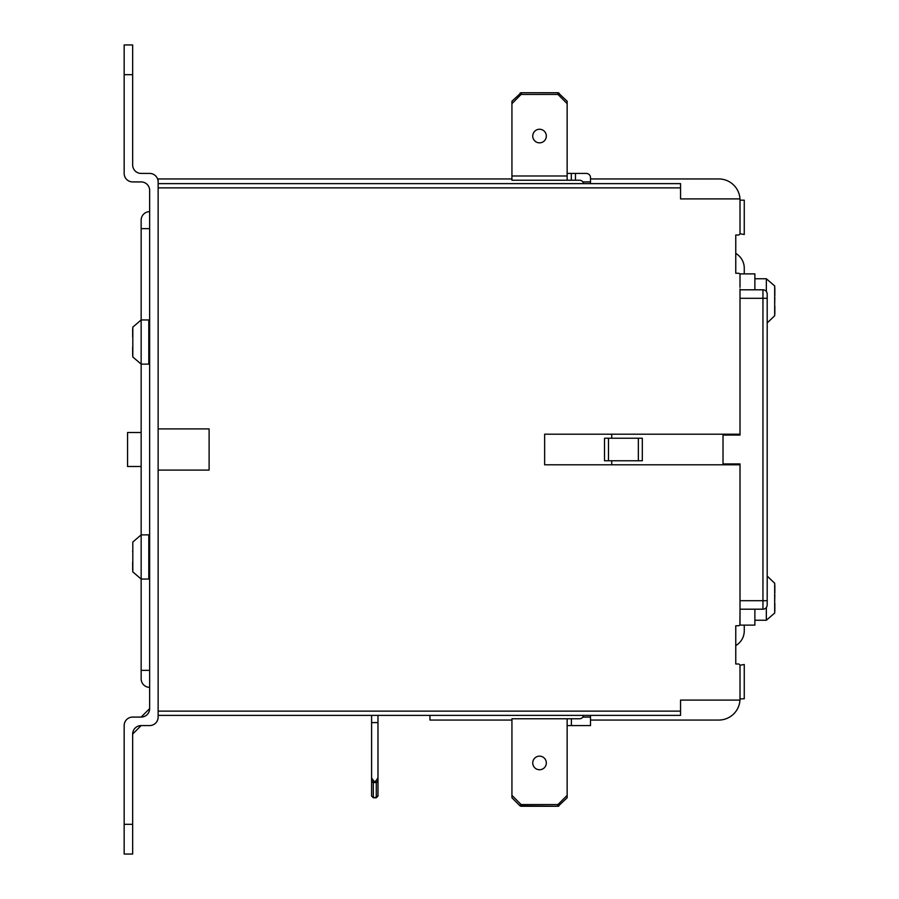<?xml version="1.0" encoding="UTF-8"?>
<svg xmlns="http://www.w3.org/2000/svg" width="899" height="899" viewBox="0 0 899 899"><rect width="100%" height="100%" fill="white"/><g stroke="black" fill="none" stroke-linecap="round" stroke-linejoin="round"><path stroke-width="1.35" d="M132.659 74.684L124.163 74.684L124.163 44.95L132.659 44.95L132.659 164.933A8.496 8.496 0 0 0 141.154 173.428L149.65 173.428A8.496 8.496 0 0 1 158.134 181.924L158.134 717.076L158.134 715.379L680.554 715.379L680.554 700.085L740.012 700.085L740.012 665.687A1.697 1.697 0 0 0 738.315 663.99L735.764 663.99L735.764 625.76L738.315 625.76A1.697 1.697 0 0 0 740.012 624.063L740.012 464.794L544.637 464.794L544.637 434.206L740.012 434.206L740.012 288.95M739.899 624.67L740.012 611.635M740.012 287.365L740.012 274.937A1.697 1.697 0 0 0 738.315 273.24L735.764 273.24L735.764 235.01L738.315 235.01A1.697 1.697 0 0 0 740.012 233.313L740.012 198.915L680.554 198.915L680.554 183.621L158.134 183.621M611.747 464.794L611.747 460.76L611.747 464.794M611.747 438.24L611.747 434.206L611.747 438.24M767.195 303.907L767.207 330.371M767.195 568.011L767.207 595.486M738.315 663.99L735.764 663.99L738.315 663.99L735.764 663.99L738.315 663.99L735.764 663.99L738.315 663.99L735.764 663.99L735.764 625.76L738.315 625.76M738.315 273.24L735.764 273.24L738.315 273.24L735.764 273.24L735.764 235.01L738.315 235.01M158.134 428.902L209.107 428.902L209.107 470.098L158.134 470.098M740.012 665.687L740.012 698.815L740.012 665.687M735.764 663.99L735.764 645.572A16.991 16.991 0 0 0 744.26 630.862L744.26 625.12M735.764 273.24L735.764 235.01L735.764 273.24M739.956 233.751L744.26 234.504L744.26 200.185L740.012 200.185L740.012 218.873M718.773 178.946L590.508 178.946L718.773 178.946A21.239 21.239 0 0 1 739.978 198.915M158.134 178.946L511.936 178.946L158.134 178.946L511.936 178.946L158.134 178.946L511.936 178.946L158.134 178.946L511.936 178.946L158.134 178.946L158.134 181.924M429.958 720.054L511.936 720.054L429.958 720.054L511.936 720.054L429.958 720.054L429.958 715.379M718.773 720.054L590.508 720.054L718.773 720.054A21.239 21.239 0 0 0 739.978 700.085M740.012 289.804L762.948 289.804A4.248 4.248 0 0 1 767.195 294.052L767.195 604.948A4.248 4.248 0 0 1 762.948 609.196L740.012 609.196M740.012 434.206L740.012 435.06L723.021 435.06L723.021 463.94L740.012 463.94L740.012 464.794M132.816 542.086L132.816 571.82M132.816 327.18L132.816 356.914M132.659 551.862L132.659 551.076M148.796 556.953L148.796 534.871L141.154 534.871L141.154 364.129L141.154 678.846A8.496 8.496 0 0 0 149.65 687.342A8.496 8.496 0 0 1 141.154 678.846L141.154 579.046L132.749 571.82L141.154 579.046L132.749 571.82L141.154 579.046L148.796 579.046L148.796 556.953M148.796 342.047L148.796 319.954L141.154 319.954L141.154 228.638L141.154 424.013L141.154 364.129L132.749 356.914L141.154 364.129L132.749 356.914L141.154 364.129L148.796 364.129L148.796 342.047M774.68 613.017L774.68 583.294M774.837 594.756L774.68 601.555M774.837 603.251L774.837 611.309L774.837 603.251M774.837 584.991L774.837 593.059L774.837 584.991M774.68 315.706L774.68 285.983M774.837 297.445L774.68 304.244M774.837 305.941L774.837 314.009L774.837 305.941M774.837 287.691L774.837 295.749L774.837 287.691M567.145 180.227L567.145 175.979L511.936 175.979L511.936 180.227L575.472 180.227L575.472 173.428L567.145 173.428M586.26 173.428L575.472 173.428L586.26 173.428A4.248 4.248 0 0 1 590.508 177.676L590.508 183.621M583.631 183.621L582.867 181.924A4.248 4.248 0 0 0 579.462 180.227L575.472 180.227M520.779 804.223L520.083 805.909L520.937 806.257L519.937 805.774L520.937 806.257L520.083 805.909L520.937 806.257L521.634 804.571A2.506 1.697 112.5 0 1 520.779 804.223L511.936 795.368L511.936 797.773L519.937 805.774M558.301 804.223A2.506 1.697 67.5 0 1 557.447 804.571L558.155 806.257L558.998 805.909L558.155 806.257L558.998 805.909L558.155 806.257L558.998 805.909L558.155 806.257L558.998 805.909L558.155 806.257L558.998 805.909L558.155 806.257L558.998 805.909L558.301 804.223L567.145 795.368L567.145 797.773L558.155 806.257L520.083 805.909M557.447 804.571L521.634 804.571M567.145 795.368L567.145 718.773L511.936 718.773L511.936 795.368M532.747 762.948A6.799 6.799 0 0 1 539.546 756.149A6.799 6.799 0 0 1 546.334 762.948A6.799 6.799 0 0 1 539.546 769.746A6.799 6.799 0 0 1 532.747 762.948M521.128 806.268L557.953 806.268M567.145 718.773L579.462 718.773A4.248 4.248 0 0 0 582.867 717.076L583.631 715.379M571.393 718.773L571.393 725.572L567.145 725.572M571.393 725.572L590.508 725.572L590.508 717.076L582.867 717.076M511.936 175.979L511.936 101.227L521.128 92.732L558.155 92.743L567.145 101.227L567.145 175.979M511.936 103.632L520.779 94.777A2.506 1.697 -112.5 0 1 521.634 94.429L557.447 94.429A2.506 1.697 -67.5 0 1 558.301 94.777L567.145 103.632M532.747 136.052A6.799 6.799 0 0 1 539.546 129.254A6.799 6.799 0 0 1 546.334 136.052A6.799 6.799 0 0 1 539.546 142.851A6.799 6.799 0 0 1 532.747 136.052M520.779 94.777L520.083 93.091L520.937 92.743L520.083 93.091L520.937 92.743L520.083 93.091L520.937 92.743L520.083 93.091L520.937 92.743L520.083 93.091L520.937 92.743L520.083 93.091L520.937 92.743L521.634 94.429M557.953 92.732L521.128 92.732M557.447 94.429L558.155 92.743L559.156 93.226M582.867 181.924L590.508 181.924M590.508 715.379L590.508 717.076M608.488 438.24L604.521 438.24L604.521 460.76L638.357 460.76L638.357 438.24L608.488 438.24L608.488 460.76M638.357 460.76L642.324 460.76L642.324 438.24L638.357 438.24M754.879 609.196L754.879 625.12L739.641 625.12M739.641 273.88L754.879 273.88L754.879 289.804M371.602 795.727L373.287 797.761L371.602 796.076L373.287 797.761L376.276 797.773L377.973 796.076L377.973 777.961L375.568 781.355L374.006 781.355L373.388 782.557L374.006 781.355L373.388 782.557L374.006 781.355L373.388 782.557L376.198 782.557L375.568 781.355L376.276 782.905L376.276 797.278L373.31 797.773L371.602 796.076L371.602 780.501L373.31 782.905L374.006 781.355L373.388 782.557L374.006 781.355L371.602 777.961L371.602 780.501M377.973 795.727L376.276 797.278M377.973 715.379L377.973 777.961M371.602 715.379L371.602 777.961M373.31 797.278L373.31 782.905M377.973 722.594L371.602 722.594M158.134 717.076L158.134 715.379L158.134 717.076A8.496 8.496 0 0 1 149.65 725.572L141.154 725.572A8.496 8.496 0 0 0 132.659 734.067L132.659 854.05L124.163 854.05L124.163 725.572A8.496 8.496 0 0 1 132.659 717.076L141.154 717.076A8.496 8.496 0 0 0 149.65 708.581L141.154 717.076L149.65 708.581L141.154 717.076L132.659 717.076M141.154 717.076L149.65 708.581L149.65 190.419A8.496 8.496 0 0 0 141.154 181.924L132.659 181.924A8.496 8.496 0 0 1 124.163 173.428L124.163 74.684M124.163 821.776L124.163 824.316L132.659 824.316M141.154 725.572L132.659 734.067L141.154 725.572L132.659 734.067L141.154 725.572L149.65 725.572M124.163 778.444L124.163 725.572M149.65 211.658A8.496 8.496 0 0 0 141.154 220.154L141.154 228.638L149.65 228.638M739.956 665.249L744.26 664.496L744.26 698.815L740.012 698.815M141.154 432.509L127.557 432.509L127.557 466.491L141.154 466.491M744.26 273.88L744.26 268.138A16.991 16.991 0 0 0 735.764 253.428L735.764 235.01M132.659 562.055L132.659 570.112L132.659 562.055M132.659 347.138L132.659 355.206L132.659 347.138M132.659 336.945L132.659 328.888L132.659 336.945M376.198 782.557L375.568 781.355L376.198 782.557M132.659 164.933A8.496 8.496 0 0 0 141.154 173.428L149.65 173.428M149.65 190.419A8.496 8.496 0 0 0 141.154 181.924L132.659 181.924M158.134 187.869L680.554 187.869M680.554 711.131L158.134 711.131M740.012 298.299L762.948 298.299L762.948 289.804A4.248 4.248 0 0 1 767.195 294.052M767.195 600.701L762.948 600.701L762.948 298.299L767.195 298.299M740.012 600.701L762.948 600.701L762.948 609.196M766.341 607.499L766.341 620.243L774.747 613.017L766.341 620.243L754.879 620.243M754.879 278.757L766.341 278.757L774.747 285.983L766.341 278.757L766.341 291.501M571.314 173.428L571.314 180.227M558.301 94.777L558.998 93.091M376.276 782.905L377.973 780.501M141.154 670.362L149.65 670.362M149.65 687.342A8.496 8.496 0 0 1 141.154 678.846A8.496 8.496 0 0 0 149.65 687.342M132.749 542.086L141.154 534.871L132.749 542.086M132.749 327.18L141.154 319.954L132.749 327.18M774.747 583.294L767.207 576.113L774.747 583.294M767.207 322.887L774.747 315.706L767.207 322.887M149.65 328.034L148.796 328.034M149.65 356.06L148.796 356.06M149.65 542.94L148.796 542.94M149.65 570.966L148.796 570.966"/></g></svg>
